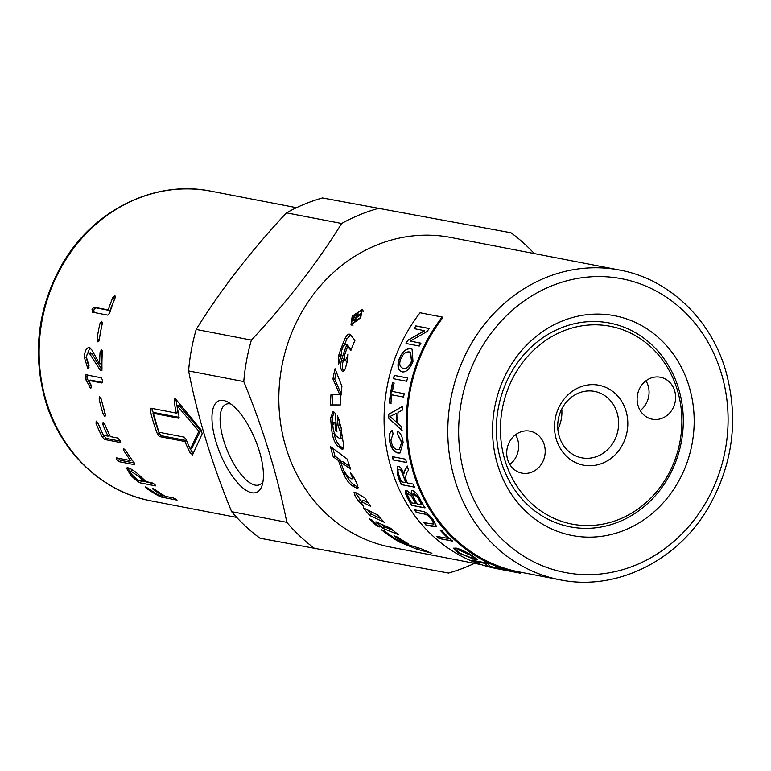 <?xml version="1.0" encoding="UTF-8"?>
<svg xmlns="http://www.w3.org/2000/svg" width="771" height="771" viewBox="0 0 771 771"><rect width="100%" height="100%" fill="white"/><g stroke="black" fill="none" stroke-linecap="round" stroke-linejoin="round"><path stroke-width="1.16" d="M286.465 212.844C251.067 250.691 220.978 289.559 196.2 329.448L251.385 340.107C286.783 302.261 316.871 263.393 341.649 223.494L286.465 212.844A188.76 169.263 -79.1 0 1 304.131 204.296A188.76 169.263 -79.1 0 1 322.48 197.954L510.961 232.755A188.76 169.263 -79.1 0 1 534.284 253.582M510.961 232.755L322.48 197.954M625.252 529.908A111.93 100.375 -79.1 0 1 497.738 465.164A111.93 100.375 -79.1 0 1 561.49 321.324A111.93 100.375 -79.1 0 1 689.004 386.069A111.93 100.375 -79.1 0 1 625.252 529.908M619.402 521.639A103.796 93.069 -79.1 0 1 501.16 461.607A103.796 93.069 -79.1 0 1 560.266 328.224A103.796 93.069 -79.1 0 1 678.509 388.266A103.796 93.069 -79.1 0 1 619.402 521.639M474.512 563.312A188.76 169.263 -79.1 0 1 466.869 566.704A188.76 169.263 -79.1 0 1 448.52 573.046L260.039 538.245A188.76 169.263 -79.1 0 1 231.628 511.674L286.812 522.324C277.782 476.43 263.431 429.514 243.781 381.568L188.596 370.918C197.627 416.812 211.967 463.728 231.628 511.674M341.649 223.494A188.76 169.263 -79.1 0 1 359.325 214.945A188.76 169.263 -79.1 0 1 377.665 208.604M481.345 564.632L390.993 547.198A157.727 141.43 -79.1 0 1 279.044 407.319A157.727 141.43 -79.1 0 1 375.949 245.371A157.727 141.43 -79.1 0 1 450.775 237.458L619.72 270.062A157.727 141.43 100.9 0 0 544.904 277.974A157.727 141.43 100.9 0 0 455.073 480.661A157.727 141.43 100.9 0 0 559.948 579.802L519.259 571.947A157.727 141.43 100.9 0 1 442.853 317.681L442.168 317.035L420.06 312.766A158.739 142.346 100.9 0 0 496.948 568.68L519.066 572.949A158.739 142.346 -79.1 0 1 442.168 317.035M230.972 404.071A43.581 16.605 -112.5 0 0 226.096 404.255A43.581 16.605 -112.5 0 0 223.812 440.877A43.581 16.605 -112.5 0 0 259.413 484.805A43.581 16.605 -112.5 0 0 262.998 481.499M259.22 450.775A49.498 18.861 67.5 0 1 262.121 485.325A49.498 18.861 67.5 0 1 241.044 486.347A49.498 18.861 67.5 0 1 216.188 442.467A49.498 18.861 67.5 0 1 227.647 401.98A49.498 18.861 67.5 0 1 259.22 450.775M662.453 418.133A21.366 19.159 -79.1 0 1 652.314 419.212A21.366 19.159 -79.1 0 1 637.145 400.255A21.366 19.159 -79.1 0 1 650.281 378.31A21.366 19.159 -79.1 0 1 660.41 377.241A21.366 19.159 -79.1 0 1 675.579 396.198A21.366 19.159 -79.1 0 1 662.453 418.133M519.866 432.242A21.366 19.159 -79.1 0 1 530.005 431.172A21.366 19.159 -79.1 0 1 545.174 450.129A21.366 19.159 -79.1 0 1 532.038 472.064A21.366 19.159 -79.1 0 1 521.909 473.134A21.366 19.159 -79.1 0 1 506.74 454.186A21.366 19.159 -79.1 0 1 519.866 432.242M509.814 464.47A21.366 19.159 100.9 0 0 515.558 434.719M559.274 436.559A33.818 30.329 100.9 0 0 581.758 457.82A33.818 30.329 100.9 0 0 610.854 446.062A33.818 30.329 100.9 0 0 617.06 412.668A33.818 30.329 100.9 0 0 594.576 391.408A33.818 30.329 100.9 0 0 565.48 403.166A33.818 30.329 100.9 0 0 559.274 436.559M561.76 409.015A33.818 30.329 -79.1 0 1 557.857 429.264M625.936 410.808A40.699 36.497 -79.1 0 1 602.758 463.111A40.699 36.497 -79.1 0 1 556.383 439.576A40.699 36.497 -79.1 0 1 579.561 387.264A40.699 36.497 -79.1 0 1 625.936 410.808M677.227 389.596A100.741 90.332 -79.1 0 1 619.855 519.056A100.741 90.332 -79.1 0 1 505.092 460.788A100.741 90.332 -79.1 0 1 562.464 331.328A100.741 90.332 -79.1 0 1 677.227 389.596M352.193 316.158L362.457 309.364L360.635 317.787L350.969 325.005L352.193 316.158M361.975 310.241L362.987 310.193M360.211 317.7L361.821 310.115L352.617 316.235L351.489 324.177L360.211 317.7M345.418 473.567C348.01 479.051 351.104 482.954 354.699 485.267L358.264 487.407M354.005 477.432L352.087 478.907L351.219 478.733C352.463 479.292 352.684 478.473 351.865 476.285A157.727 141.43 -79.1 0 1 350.313 472.546L354.467 478.415A157.727 141.43 100.9 0 0 357.214 484.217L357.917 488.602L353.108 486.347C349.494 484.005 346.381 480.054 343.76 474.502A157.727 141.43 -79.1 0 1 338.536 460.624L333.236 456.817A157.727 141.43 -79.1 0 1 330.499 446.621L347.307 459.14A157.727 141.43 100.9 0 0 350.66 469.096L340.763 462.205A157.727 141.43 100.9 0 0 344.107 471.322L347.981 476.632L351.219 478.733M340.763 462.205L342.478 461.434L349.687 466.436M332.85 448.414L334.98 456.104L340.262 459.873L341.004 462.099M334.98 456.104L333.236 456.817M340.262 459.873L338.536 460.624M344.753 344.049L346.873 339.009L350.526 334.98M339.519 361.05L341.052 354.14M348.02 346.68L348.29 346.006L346.883 344.656M343.914 371.477C342.189 369.328 341.948 365.811 343.182 360.934L343.905 358.534M346.227 361.079L347.499 360.703M351.258 349.456L349.359 347.258L347.682 346.526A157.727 141.43 100.9 0 0 344.329 356L344.435 360.452L346.468 361.233M348.29 346.006L345.61 344.078L343.317 346.025A157.727 141.43 100.9 0 0 341.457 351.104L341.36 355.007A157.727 141.43 100.9 0 0 338.517 364.712L338.633 355.672A157.727 141.43 -79.1 0 1 345.235 338.18C347.037 334.807 348.646 333.544 350.053 334.402L354.939 340.358A157.727 141.43 100.9 0 0 350.93 350.342L347.682 346.526M344.492 360.52L346.603 358.505A157.727 141.43 -79.1 0 1 348.068 353.985L347.769 359.816A157.727 141.43 100.9 0 0 345.562 367.777C344.608 370.803 343.509 371.94 342.266 371.198L342.141 371.063C340.425 368.875 340.184 365.319 341.437 360.385A157.727 141.43 -79.1 0 1 346.613 345.263M342.738 371.487L343.288 371.439M416.851 549.183L399.744 542.177A157.727 141.43 -79.1 0 1 381.462 529.783L384.787 531.113A157.727 141.43 100.9 0 0 396.313 539.257L407.753 544.615L421.592 548.885A157.727 141.43 100.9 0 0 431.933 553.279L416.851 549.183L417.439 547.632M334.026 433.09L334.055 433.302C335.183 439.364 337.293 443.691 340.387 446.284L343.538 448.645M339.452 419.694L339.886 425.534L341.071 427.413M342.411 437.726L340.03 438.815L340.705 435.837A157.727 141.43 -79.1 0 1 340.011 430.767L338.064 425.814A157.727 141.43 -79.1 0 1 337.419 415.434L341.081 427.491A157.727 141.43 100.9 0 0 343.596 444.308L342.806 449.406L338.614 446.843C335.51 444.231 333.39 439.855 332.253 433.707A157.727 141.43 -79.1 0 1 330.663 417.853L333.024 411.733L335.558 413.439A157.727 141.43 100.9 0 0 336.917 431.567L335.722 430.584A157.727 141.43 -79.1 0 1 334.971 423.154L333.65 422.296L335.973 422.2M333.959 412.022L332.494 417.651L332.889 423.298M339.886 425.534L338.064 425.814M335.983 422.267L334.219 422.508L332.802 424.946A157.727 141.43 100.9 0 0 333.419 430.613L335.607 435.596L340.03 438.815M336.031 423L334.971 423.154M336.763 430.372L335.722 430.584M336.195 371.921L334.759 379.313L341.331 394.251L332.85 394.212L332.291 404.92L340.339 404.958L330.46 404.948A157.727 141.43 -79.1 0 1 331.029 394.106L339.51 394.126L332.956 379.014A157.727 141.43 -79.1 0 1 335.048 368.711L341.929 386.406A157.727 141.43 100.9 0 0 340.339 404.968M332.85 394.212L331.029 394.106M332.291 404.92L330.46 404.948M334.759 379.313L332.956 379.014M341.013 394.232L339.51 394.126M352.414 324.437L352.973 325.14M351.884 325.285L351.557 324.225M355.45 492.438L361.271 501.478M363.575 500.427L362.1 501.699C360.78 501.189 360.732 501.882 361.936 503.791A157.727 141.43 100.9 0 0 363.739 506.229L358.216 500.726A157.727 141.43 -79.1 0 1 354.92 495.743L354.043 492.177L355.402 492.409L364.905 497.883A157.727 141.43 100.9 0 0 370.658 506.306L361.185 501.555L362.649 500.283L363.575 500.427L368.268 502.952M367.738 510.055L371.275 514.132L380.787 518.594M369.955 515.597A157.727 141.43 -79.1 0 1 363.459 507.877L377.539 514.951A157.727 141.43 100.9 0 0 384.353 522.324L369.955 515.597L371.275 514.132M393.104 530.409L384.43 526.892L381.414 524.251M383.283 528.52A157.727 141.43 -79.1 0 1 375.92 521.813L390.589 528.231A157.727 141.43 100.9 0 0 398.231 534.544L383.283 528.52L384.43 526.892M404.158 542.35A157.727 141.43 -79.1 0 1 393.991 535.787L397.923 537.252A157.727 141.43 100.9 0 0 408.167 543.68L404.158 542.35L404.553 541.56M372.152 520.117A157.727 141.43 100.9 0 0 379.438 526.921L376.701 525.764A157.727 141.43 -79.1 0 1 369.463 518.883L372.152 520.117M377.27 524.993L376.701 525.764M353.253 318.924L354.766 320.004L356.269 320.293L354.747 319.213A157.727 141.43 -79.1 0 1 356.269 316.727L356.857 314.443L354.949 316.158A157.727 141.43 100.9 0 0 353.253 318.924L354.747 319.213M358.467 315.628L356.857 314.443M358.534 315.734L357.956 315.291L361.368 313.219A157.727 141.43 100.9 0 0 360.442 314.635L356.086 317.97A157.727 141.43 100.9 0 0 355.267 319.319L356.867 320.408M353.985 320.379L354.371 319.724M355.267 319.319L357.281 319.705A157.727 141.43 100.9 0 0 356.587 320.881L352.058 320.004A157.727 141.43 -79.1 0 1 354.419 316.11L357.85 313.373M357.705 316.245L357.956 315.291M357.995 313.566L357.291 315.937M414.278 328.745L415.839 325.892L429.11 328.456A158.739 142.346 100.9 0 0 427.279 331.385L410.307 341.119L420.889 343.23M415.993 326.008L429.254 328.571M406.172 343.577L407.724 340.464L424.696 330.749L414.133 328.629A158.739 142.346 -79.1 0 1 415.839 325.892M410.307 341.119L420.725 343.134A158.739 142.346 100.9 0 0 419.279 346.044L406.018 343.49A158.739 142.346 -79.1 0 1 407.56 340.368L424.542 330.643M396.516 413.246L396.699 413.256A158.537 142.163 -79.1 0 0 396.506 422.026L396.323 422.036A158.739 142.346 -79.1 0 1 396.516 413.246L389.933 416.533L396.323 422.036M402.115 430.469L388.69 418.017L388.767 414.335L402.703 406.365M401.816 426.883A158.739 142.346 100.9 0 0 401.932 430.488L388.507 418.027A158.739 142.346 -79.1 0 1 388.584 414.335L402.52 406.356A158.739 142.346 100.9 0 0 402.202 410.249L398 412.456A158.739 142.346 100.9 0 0 397.749 423.289L401.816 426.883M399.339 449.58L401.826 442.458L397.74 434.333L397.971 431.037M400.082 452.972L398.135 452.991C393.567 451.652 390.714 447.247 389.567 439.778C389.104 434.574 390.097 431.461 392.574 430.43M397.74 434.333L397.788 431.056C400.737 433.206 402.52 437.022 403.117 442.506L399.995 453.001L397.952 453.04C393.393 451.7 390.531 447.296 389.384 439.817C388.921 434.603 389.914 431.481 392.391 430.449L393.027 433.871L390.907 440.174C392.063 446.12 394.203 449.262 397.335 449.609L399.243 449.609L401.643 442.496L397.557 434.362M406.606 462.436L393.335 459.873L392.584 456.605M405.681 459.217A158.739 142.346 100.9 0 0 406.423 462.494L393.152 459.93A158.739 142.346 -79.1 0 1 392.41 456.663L405.681 459.217M460.027 553.27L472.575 558.31L474.464 558.32L470.773 555.361L458.658 549.935L456.548 550.031L460.027 553.27M474.473 558.214L470.859 555.178L458.764 549.762L456.615 549.954M477.586 559.621L475.485 559.573L458.629 552.807L453.618 548.171M472.257 555.64L477.567 559.717L475.399 559.765L458.533 552.99L453.56 548.258L456.056 548.065C460.817 549.328 466.224 551.853 472.257 555.64M500.996 568.67L489.681 566.492L486.665 565.567L485.634 563.293L475.215 561.288L472.517 560.093M500.08 568.381A158.739 142.346 100.9 0 0 502.894 569.249L489.624 566.685A158.739 142.346 -79.1 0 1 486.607 565.76L485.566 563.485L475.148 561.481A158.739 142.346 -79.1 0 1 472.44 560.276L485.711 562.84A158.739 142.346 100.9 0 0 488.612 564.121L489.662 566.377L500.08 568.381M452.558 540.934L439.171 538.534A158.739 142.346 -79.1 0 1 436.849 536.414L448.664 538.515L440.366 530.101M439.297 538.37L436.964 536.25M448.549 538.669A158.739 142.346 -79.1 0 1 440.231 530.255L441.802 530.554A158.739 142.346 100.9 0 0 452.442 541.097L439.171 538.534M433.9 524.049L432.194 520.03C429.736 516.377 427.038 514.324 424.098 513.843L416.436 512.368L414.644 509.689M436.531 526.391L426.132 524.974L424.079 522.536M416.436 512.368L416.292 512.493A158.739 142.346 -79.1 0 1 414.49 509.814L422.161 511.289C425.602 511.684 429.37 514.662 433.475 520.242L436.463 526.468L433.659 526.603L425.997 525.118A158.739 142.346 -79.1 0 1 423.944 522.671L433.842 524.126L432.059 520.165C429.592 516.512 426.893 514.45 423.944 513.968L416.292 512.493M407.955 493.498L411.579 496.032L413.169 498.847A158.537 142.163 -79.1 0 0 415.762 503.511L415.598 503.627A158.739 142.346 -79.1 0 1 413.015 498.953L411.415 496.138L407.878 493.556M408.64 493.43L408.476 493.527C406.876 492.939 407.117 494.606 409.199 498.529A158.739 142.346 100.9 0 0 411.598 502.856L415.598 503.627M413.295 493.681L413.998 493.604L417.843 497.314L418.913 499.3A158.537 142.163 -79.1 0 0 421.891 504.697L421.727 504.812A158.739 142.346 -79.1 0 1 418.759 499.406L417.68 497.42L413.217 493.739M413.998 493.604L413.844 493.71C412.225 493.353 412.408 495.088 414.403 498.924A158.739 142.346 100.9 0 0 417.169 503.935L421.727 504.812M425.11 507.79L411.685 505.352A158.739 142.346 -79.1 0 1 407.127 497.285C404.804 492.467 404.717 490.221 406.895 490.558L411.194 494.25L411.473 490.684M411.839 505.236L407.29 497.179L406.038 490.635M411.194 494.25L411.386 490.732L412.418 490.626C415.106 491.397 417.737 494.423 420.33 499.714A158.739 142.346 100.9 0 0 424.956 507.916L411.685 505.352M405.951 490.684L406.895 490.558M398.79 469.549L399.368 469.52C400.747 469.693 402.125 471.813 403.493 475.871A158.537 142.163 -79.1 0 0 405.951 482.569L405.787 482.656A158.739 142.346 -79.1 0 1 403.329 475.948C401.951 471.891 400.573 469.77 399.185 469.587L398.703 469.597M399.368 469.52L399.185 469.587C397.807 469.269 397.634 470.85 398.674 474.329A158.739 142.346 100.9 0 0 401.392 481.808L405.787 482.656M414.605 487.06L401.171 484.593A158.739 142.346 -79.1 0 1 397.248 474.175L397.248 466.33L398.231 466.272C400.159 466.619 402.038 469.125 403.888 473.789L405.083 469.616L407.522 466.07M401.334 484.496L397.422 474.098L397.335 466.301M404.11 471.919L407.339 466.137A158.739 142.346 100.9 0 0 408.466 470.185L406.674 472.864L405.373 477.615L405.941 479.35A158.739 142.346 100.9 0 0 407.3 482.954L413.198 484.092A158.739 142.346 100.9 0 0 414.432 487.147L401.171 484.593M403.888 473.789L403.937 471.997M391.08 403.32L389.509 403.021L392.68 382.792L394.251 383.091M403.811 397.123L391.928 394.839A158.739 142.346 100.9 0 0 390.897 403.31L389.326 403.011A158.739 142.346 -79.1 0 1 392.497 382.753L394.068 383.052A158.739 142.346 100.9 0 0 392.458 391.466L404.158 393.721A158.739 142.346 100.9 0 0 403.628 397.094L391.928 394.839M393.605 378.754L394.434 375.448L407.705 378.012M407.531 377.954A158.739 142.346 100.9 0 0 406.693 381.269L393.422 378.715A158.739 142.346 -79.1 0 1 394.26 375.4L407.531 377.954M402.693 368.326L403.618 368.577C407.011 368.817 409.68 366.37 411.627 361.242L410.586 352.347M400.766 359.055C398.819 364.085 399.715 367.237 403.445 368.519C406.837 368.76 409.507 366.302 411.454 361.165L410.5 352.299L409.382 351.942C405.816 351.518 402.944 353.889 400.766 359.055M402.78 368.355L403.618 368.577M402.578 371.95C398.067 370.572 397.017 366.206 399.417 358.862C402.558 351.653 406.413 348.309 410.982 348.81L412.148 349.196M402.404 371.892C397.894 370.514 396.843 366.148 399.253 358.785C402.395 351.576 406.25 348.222 410.818 348.723L412.071 349.147L412.977 361.435C409.95 368.827 406.433 372.306 402.404 371.892L401.71 371.718M520.676 572.227L520.492 573.219A158.739 142.346 -79.1 0 1 519.066 572.949M640.229 410.538A21.366 19.159 100.9 0 0 645.963 380.787M94.158 312.718L93.783 310.029L95.681 307.793L109.993 310.549L115.496 296.642M109.993 310.549L108.268 309.932A157.727 141.43 -79.1 0 1 112.807 297.596L114.937 295.409L115.062 298.03A157.727 141.43 100.9 0 0 109.742 312.862L107.853 315.146L92.318 312.139M92.424 312.168L92.048 309.45L93.956 307.176L108.268 309.932M98.89 341.216L102.418 322.23M101.811 321.276L102.215 324.003A157.727 141.43 100.9 0 0 99.324 339.539L97.85 341.881L97.069 339.105A157.727 141.43 -79.1 0 1 99.96 323.569L101.753 321.256M89.022 367.256L86.101 357.108L89.966 347.769M102.1 370.099L92.086 353.928L90.467 352.79M88.781 367.989L87.682 368.085L84.27 357.137C84.781 350.795 86.487 347.596 89.378 347.548L91.845 349.957L99.671 363.845L101.502 363.758L102.206 350.718M101.811 370.119L100.269 370.253L89.022 352.761C87.595 352.8 86.766 354.409 86.525 357.571L89.089 365.955L87.682 368.085M99.671 363.845A157.727 141.43 -79.1 0 1 100.076 352.26L101.396 349.87L102.331 352.694A157.727 141.43 100.9 0 0 101.974 368.442L100.914 370.784L100.269 370.253M102.591 382.426L90.525 380.103L88.704 380.421L91.576 386.02L90.814 388.353L85.61 379.284L84.983 377.173L85.88 374.812L101.319 377.79L102.678 380.595L101.801 382.946L88.704 380.421M91.73 387.061L87.431 378.966L86.805 376.884L87.711 374.552M105.463 414.788L100.808 397.74M99.767 396.843L101.425 399.571A157.727 141.43 100.9 0 0 105.376 414.509L105.01 416.677L103.121 414.075A157.727 141.43 -79.1 0 1 99.17 399.137L99.44 396.843M106.716 428.821L104.711 424.079M120.353 441.137L106.205 438.4L103.565 435.287M99.844 427.491L97.84 422.749M120.035 440.482L120.074 442.477L104.625 439.489L102.331 437.07A157.727 141.43 -79.1 0 1 96.009 423.25L96.211 421.111L98.264 423.693A157.727 141.43 100.9 0 0 103.459 435.268L108.065 436.164A157.727 141.43 -79.1 0 1 102.88 424.58L103.083 422.441L105.135 425.014A157.727 141.43 100.9 0 0 110.33 436.598L117.77 438.034L120.035 440.482M109.627 435.162L108.065 436.164M131.783 459.535L130.627 460.605A157.727 141.43 -79.1 0 1 123.62 450.322L123.447 448.414L125.875 450.756A157.727 141.43 100.9 0 0 134.366 463.005L120.71 460.354L118.05 458.176M134.366 463.005L134.742 464.711L119.312 461.733L116.672 459.583L116.315 457.849L130.627 460.605M153.034 413.285A157.727 141.43 100.9 0 0 158.836 432.232L184.259 437.147L186.245 439.653A157.727 141.43 100.9 0 0 190.331 449.146L198.87 431.22L177.022 405.613A157.727 141.43 100.9 0 0 179.007 415.974L178.467 418.19L153.034 413.285L154.807 412.687L179.123 417.381M198.87 431.22L200.605 430.497L191.969 448.153L190.331 449.146M200.605 430.497L178.824 405.189L177.022 405.613M186.64 440.655L184.953 441.513L159.52 436.598L157.496 434.112A157.727 141.43 -79.1 0 1 150.258 410.432L150.837 408.206L176.27 413.111L178.053 412.581L175.942 399.445M186.63 440.607L161.197 435.702L159.183 433.235L151.954 408.418M193.136 453.55L190.408 449.108M176.27 413.111A157.727 141.43 -79.1 0 1 174.169 400.756L174.786 398.472L175.576 398.954L200.961 429.707L202.195 433.755L192.528 454.967M192.654 454.803L190.023 452.635A157.727 141.43 -79.1 0 1 184.953 441.513M164.233 495.637L163.452 495.493M176.125 499.203L177.07 500.119L161.621 497.131L158.421 495.782A157.727 141.43 -79.1 0 1 146.268 488.13L145.459 486.954L148.533 488.573A157.727 141.43 100.9 0 0 158.614 495.049L163.23 495.946A157.727 141.43 -79.1 0 1 153.14 489.46L152.33 488.274L155.405 489.893A157.727 141.43 100.9 0 0 165.486 496.379L172.926 497.815L176.125 499.203M163.577 495.242L163.23 495.946M132.776 475.505A157.727 141.43 100.9 0 0 137.701 480.034L144.032 481.249A157.727 141.43 -79.1 0 1 139.117 476.729L131.234 471.37L130.338 471.495L132.516 469.876L131.234 471.37C129.528 471.283 130.039 472.662 132.776 475.505M144.726 480.304L144.032 481.249M153.786 483.658L139.522 480.381M130.241 471.968L127.61 467.718M140.235 482.906L137.267 481.162A157.727 141.43 -79.1 0 1 130.521 475.071L126.444 467.997L127.957 467.766C131.59 468.835 136.062 471.968 141.372 477.172A157.727 141.43 100.9 0 0 146.297 481.692L152.012 482.791L154.971 484.583L155.684 485.894L140.235 482.906L141.363 481.258M315.223 548.894A188.76 169.263 -79.1 0 1 286.812 522.324M243.781 381.568A188.76 169.263 -79.1 0 1 251.385 340.107M188.596 370.918A188.76 169.263 -79.1 0 1 196.2 329.448M465.568 478.473A149.584 134.135 -79.1 0 1 550.764 286.243A149.584 134.135 -79.1 0 1 721.174 372.769A149.584 134.135 -79.1 0 1 635.979 564.989A149.584 134.135 -79.1 0 1 465.568 478.473M46.414 401.797A157.727 141.43 -79.1 0 1 136.236 199.111A157.727 141.43 -79.1 0 1 211.052 191.198C155.453 179.672 94.197 209.51 63 262.776C37.75 306.791 31.939 352.964 45.585 401.296C60.755 452.519 102.437 492.004 151.28 500.938A157.727 141.43 -79.1 0 1 46.414 401.797M354.699 485.267L353.108 486.347M357.937 487.224L356.356 488.322M352.983 475.659L351.865 476.285M345.292 473.645L343.76 474.502M346.873 339.009L345.235 338.18M340.368 356.269L338.633 355.672M343.182 360.934L341.437 360.385M343.442 371.371L342.141 371.063M348 358.978L346.603 358.505M400.12 541.406L399.744 542.177M340.387 446.284L338.614 446.843M343.23 448.433L341.447 449.021M341.408 430.497L340.011 430.767M342.064 435.528L340.705 435.837M332.494 417.651L330.663 417.853M334.055 433.302L332.253 433.707M359.691 499.454L358.216 500.726M356.443 494.539L354.92 495.743M357.715 315.098L357.069 314.607M359.835 314.982L359.161 314.462M114.474 298.367L112.807 297.596M95.681 307.793L93.956 307.176M101.733 323.993L99.96 323.569M98.881 339.336L97.069 339.105M86.101 357.108L84.27 357.137M92.086 353.928L90.255 353.908M101.907 352.328L100.076 352.26M86.805 376.884L84.983 377.173M87.431 378.966L85.61 379.284M91.662 387.081L89.918 387.476M100.953 398.597L99.17 399.137M104.856 413.343L103.121 414.075M104.519 423.722L102.88 424.58M97.647 422.392L96.009 423.25M103.931 436L102.331 437.07M106.205 438.4L104.625 439.489M120.71 460.354L119.312 461.733M124.854 449.348L123.62 450.322M175.981 400.39L174.169 400.756M152.041 409.864L150.258 410.432M159.183 433.235L157.496 434.112M161.197 435.702L159.52 436.598M191.632 451.594L190.023 452.635M153.574 488.747L153.14 489.46M146.702 487.417L146.268 488.13M158.759 495.078L158.421 495.782M162.257 495.753L161.621 497.131M139.888 475.765L139.117 476.729M138.019 480.092L137.267 481.162M131.369 474.001L130.521 475.071M559.948 579.802C615.547 591.328 676.803 561.49 708 508.224C733.25 464.209 739.061 418.036 725.415 369.704C710.245 318.481 668.563 278.996 619.72 270.062M296.488 207.688L211.052 191.198M363.266 311.311L361.821 310.115M351.489 324.177L353.041 325.179M236.716 517.418L151.28 500.938"/></g></svg>
